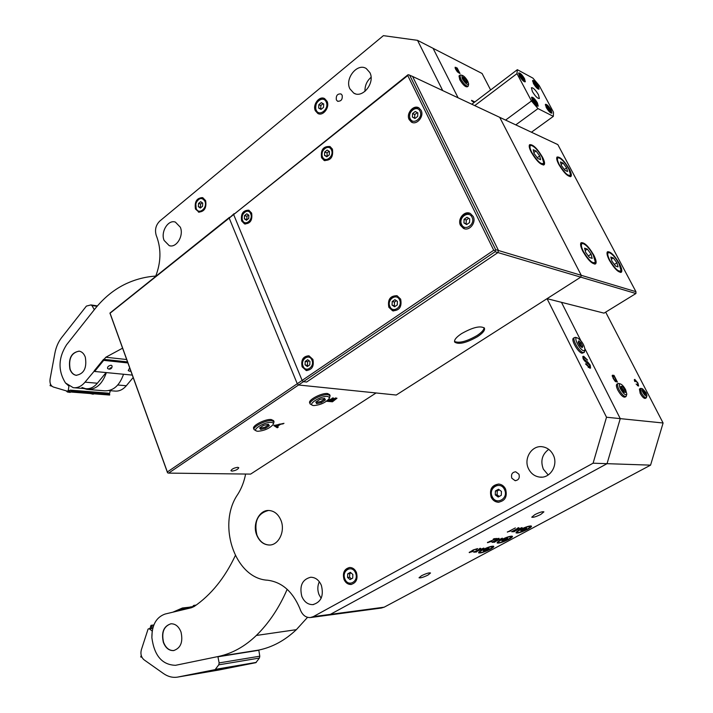 <?xml version="1.0" encoding="UTF-8"?>
<svg xmlns="http://www.w3.org/2000/svg" width="713" height="713" viewBox="0 0 713 713"><rect width="100%" height="100%" fill="white"/><g stroke="black" fill="none" stroke-linecap="round" stroke-linejoin="round"><path stroke-width="1.07" d="M461.641 224.55C464.796 231.787 475.731 224.158 472.024 217.26C468.798 210.041 457.969 217.715 461.641 224.55M469.912 213.303C462.594 213.668 459.707 217.759 461.231 225.593L464.618 228.802M469.555 222.545L469.707 218.882L466.97 217.26L464.092 219.292L463.94 222.937L466.667 224.568L469.555 222.545M463.94 222.937L467.131 224.238M464.092 219.292L466.284 220.005L466.133 223.641M468.708 218.294L466.284 220.005M389.913 306.537C392.81 313.702 402.997 306.759 399.583 299.897C396.624 292.749 386.535 299.736 389.913 306.537M396.811 295.654C390.528 296.492 388.13 300.414 389.619 307.428L393.576 310.984M397.426 301.376L394.895 299.683L392.212 301.537L392.052 305.066L394.583 306.768L397.266 304.923L397.426 301.376M392.052 305.066L395.376 306.225M392.212 301.537L394.512 302.009L394.36 305.538M396.419 300.708L394.512 302.009M477.514 336.67C466.284 342.98 458.682 344.789 454.689 342.106C453.949 340.039 456.195 337.231 461.445 333.693C472.719 327.329 480.375 325.467 484.412 328.114C485.17 330.253 482.87 333.096 477.514 336.67M484.082 327.695C484.038 329.852 481.676 332.472 476.988 335.565C466.605 341.5 459.11 343.452 454.502 341.438M635.925 293.524L580.739 277.143L547.058 298.667L604.036 313.141L635.925 293.524L635.934 291.688L557.842 144.614L412.569 76.443L498.494 250.521L497.924 252.571L306.635 382.034L303.417 381.687L306.635 382.034L497.924 252.571L498.494 250.521L581.264 275.316L580.739 277.143L495.072 251.725L303.417 381.687L302.125 380.421L233.65 214.56L234.024 213.704L229.203 218.107L407.961 74.785L407.756 75.542L233.65 214.56L302.125 380.421L303.417 381.687L298.551 384.993L297.259 383.728L493.735 250.263L407.756 75.542M635.934 291.688L581.264 275.316L499.715 117.333L581.264 275.316L580.739 277.143L396.232 395.038L298.551 384.993L376.081 392.961L250.619 474.1L168.616 473.111L167.564 472.826L167.35 471.97L297.259 383.728L229.203 218.107L110.069 313.221L167.35 471.97M303.096 366.152C305.69 373.104 314.986 366.785 311.92 360.092C309.273 353.149 300.066 359.521 303.096 366.152M308.889 355.787C303.56 356.892 301.572 360.609 302.927 366.919L307.027 370.591M307.659 359.735L305.217 361.42L305.048 364.806L307.339 366.518L309.79 364.842L309.95 361.446L307.659 359.735M305.048 364.806L308.39 365.796M305.217 361.42L307.624 361.732L307.463 365.109M309.041 360.76L307.624 361.732M410.242 118.741C413.184 125.506 423.469 117.592 420.01 111.175C417.007 104.428 406.82 112.387 410.242 118.741M418.727 107.806C411.553 107.966 408.62 112.003 409.913 119.9L412.381 122.484M412.408 117.066L414.957 118.483L417.675 116.379L417.827 112.859L415.269 111.46L412.56 113.563L412.408 117.066L415.18 118.313M412.56 113.563L414.806 114.526L414.654 118.019M417.31 112.583L414.806 114.526M251.609 213.08L248.837 210.21C243.008 210.228 240.611 213.811 241.654 220.959L244.488 223.873C250.29 223.802 252.66 220.201 251.609 213.08M312.909 359.414L308.952 355.796C303.114 356.206 300.833 359.878 302.125 366.821L306.171 370.484C311.973 370.011 314.219 366.322 312.909 359.414M421.098 110.328L419.003 107.966C413.674 104.232 405.831 113.545 409.164 119.579L411.356 122.021C416.668 125.64 424.449 116.344 421.098 110.328M473.182 216.44L470.348 213.508C464.555 210.166 457.104 219.185 460.491 225.361L463.459 228.383C469.225 231.582 476.587 222.59 473.182 216.44M400.661 299.157L397.07 295.735C390.225 295.672 387.48 299.522 388.843 307.276L392.56 310.761C399.351 310.725 402.052 306.857 400.661 299.157M332.427 149.133L330.012 146.522C323.328 146.076 320.511 149.81 321.563 157.725L324.059 160.398C330.707 160.773 333.497 157.012 332.427 149.133M495.072 251.725L495.642 249.666L498.494 250.521L412.569 76.443L408.397 74.731M494.991 250.593L493.735 250.263M409.583 75.043L495.642 249.666M322.543 156.949C325.173 163.473 334.531 156.12 331.429 149.917C328.746 143.411 319.469 150.799 322.543 156.949M329.878 146.459C323.631 146.994 321.126 150.835 322.347 157.992L324.968 160.719M324.673 152.047L324.513 155.389L326.821 156.798L329.29 154.846L329.451 151.486L327.133 150.087L324.673 152.047L327.026 152.867L327.267 156.441M324.513 155.389L326.875 156.2M329.067 151.254L327.026 152.867M242.554 220.246C244.916 226.609 253.489 219.871 250.7 213.802C248.284 207.447 239.782 214.23 242.554 220.246M248.828 210.21C243.427 211.039 241.306 214.693 242.465 221.164L245.308 224.078L244.488 223.873M246.448 220.246L248.712 218.463L248.882 215.237L246.778 213.811L244.514 215.602L244.354 218.82L246.448 220.246M244.354 218.82L247.161 219.693M244.514 215.602L246.965 216.244L246.805 219.444M248.534 215.005L246.965 216.244M593.751 255.067C596.05 259.63 596.674 262.562 595.613 263.872C592.378 264.407 588.145 260.272 582.922 251.448C580.658 246.921 580.043 244.015 581.077 242.732C584.321 242.179 588.546 246.288 593.751 255.067M619.419 263.641C621.718 268.141 622.36 271.002 621.362 272.232C618.367 272.66 614.374 268.685 609.383 260.29C607.12 255.833 606.478 252.99 607.458 251.787C610.462 251.341 614.446 255.29 619.419 263.641M569.232 169.017C571.211 172.867 571.79 175.345 570.97 176.45C567.949 176.869 563.885 172.849 558.769 164.391C556.817 160.568 556.247 158.117 557.049 157.029C560.079 156.602 564.143 160.594 569.232 169.017M542.504 157.181C544.474 161.067 545.035 163.589 544.179 164.756C540.917 165.282 536.604 161.102 531.247 152.199C529.304 148.357 528.752 145.862 529.59 144.712C532.861 144.178 537.165 148.331 542.504 157.181M541.942 156.94C538.003 150.167 534.376 146.325 531.06 145.407C529.411 145.737 529.661 148.081 531.818 152.457C537.602 161.699 541.595 165.184 543.796 162.912L541.942 156.94M530.329 145.274L529.349 145.096M543.413 165.077L543.778 163.027M533.235 149.739L534.09 153.464L537.78 158.455L540.588 159.685L539.714 155.951L536.051 150.996L533.235 149.739M536.051 150.996L533.877 152.546M539.714 155.951L537.237 157.716M568.716 168.785C564.919 162.306 561.479 158.625 558.404 157.742C556.862 158.045 557.165 160.345 559.304 164.623C564.767 173.375 568.537 176.744 570.596 174.747L568.716 168.785M557.611 157.582L558.404 157.742M570.24 176.726L570.578 174.819M566.639 167.876L563.118 163.099L560.498 161.931L561.416 165.559L564.963 170.362L567.566 171.503L566.639 167.876L564.313 169.489M563.118 163.099L561.14 164.48M593.216 254.889C589.41 248.258 585.899 244.47 582.664 243.507C580.703 243.801 580.979 246.511 583.475 251.636C589.17 260.887 593.127 264.318 595.319 261.921L593.216 254.889M581.87 243.329L580.792 243.124M594.847 264.158L595.31 261.974M591.077 254.176L587.316 249.095L584.598 248.177L585.658 252.366L589.455 257.473L592.155 258.364L591.077 254.176L588.323 255.949M587.316 249.095L585.186 250.486M618.92 263.48C615.248 257.126 611.914 253.489 608.911 252.571C607.102 252.848 607.423 255.477 609.891 260.459C615.283 269.211 619.009 272.535 621.059 270.432L618.92 263.48M608.055 252.366L607.182 252.188M620.613 272.482L621.059 270.432M615.56 266.056L618.055 266.876L616.932 262.812L613.323 257.937L610.809 257.081L611.914 261.136L615.56 266.056M613.323 257.937L611.38 259.175M616.932 262.812L614.365 264.443M204.907 201.271C202.162 197.269 199.301 197.661 196.333 202.456L195.834 204.132L196.173 208.428C198.677 215.406 207.875 207.929 204.907 201.271M202.75 197.653C200.023 197.421 197.884 198.945 196.342 202.242L195.763 204.194L196.155 209.194L199.105 212.26L195.451 209.016C194.399 201.601 196.824 197.813 202.733 197.644L205.647 200.665C206.708 208.062 204.301 211.868 198.428 212.091M202.715 203.062L200.701 201.672L198.517 203.463L198.348 206.645L200.362 208.044L202.554 206.253L202.715 203.062M198.348 206.645L200.977 207.545M198.517 203.463L200.629 204.007L200.46 207.189M202.207 202.715L200.629 204.007M326.18 101.941C323.167 94.713 312.757 103.314 316.198 110.114C319.139 117.36 329.664 108.804 326.18 101.941M324.504 98.563C317.615 98.938 314.798 103.109 316.046 111.05L318.64 113.804M318.845 104.686L318.684 108.082L321.01 109.428L323.515 107.387L323.675 103.991L321.34 102.645L318.845 104.686L320.85 105.479L320.69 108.866L321.287 109.205M318.684 108.082L320.69 108.866M323.087 103.652L320.85 105.479M355.537 572.994C352.302 564.295 341.206 570.569 344.896 578.938C348.051 587.637 359.263 581.443 355.537 572.994M349.753 567.468C344.762 569.197 343.078 573.163 344.7 579.366C346.188 582.673 348.452 584.357 351.491 584.41M347.543 577.459L350.038 579.598L352.703 578.118L352.864 574.482L350.368 572.343L347.712 573.831L347.543 577.459L349.593 577.263L351.42 578.831M347.712 573.831L349.753 573.644L349.593 577.263M351.046 572.922L349.753 573.644M504.546 489.671C500.678 480.509 487.79 487.799 492.184 496.587C495.954 505.758 508.984 498.556 504.546 489.671M498.547 484.038C492.068 485.615 489.813 489.983 491.774 497.148C493.307 500.232 495.624 501.925 498.744 502.237L498.993 502.246M498.182 497.032L501.284 495.312L501.435 491.409L498.503 489.243L495.41 490.972L495.259 494.867L498.182 497.032M495.259 494.867L497.113 494.84L499.26 496.435M495.41 490.972L497.264 490.963L497.113 494.84M499.296 489.822L497.264 490.963M202.635 672.252L218.383 669.409L202.635 672.252M212.394 670.577L203.775 672.154L212.385 670.487M222.866 668.785L238.195 666.013L222.866 668.785M232.269 667.172L223.855 668.714L232.251 667.083M88.501 389.512L104.365 390.795C113.109 391.214 119.499 385.697 123.536 374.254M81.977 387.498L85.596 388.683C89.918 389.173 93.84 387.355 97.36 383.229L106.103 372.569M106.371 372.596C102.307 384.209 95.89 389.815 87.12 389.396L84.036 388.558M235.584 666.61L218.606 669.676L235.584 666.61M215.843 669.988L198.401 673.143L215.843 669.988M152.716 628.465L149.062 628.643L152.208 630.969L151.869 637.663C154.258 655.657 162.145 664.872 175.523 665.309L217.893 656.575L219.132 662.912L218.757 664.837L215.13 669.632L177.145 677.19C172.394 677.796 167.858 676.592 163.509 673.562L144.062 659.819C141.245 657.341 140.336 654.008 141.343 649.819L148.063 629.107L149.062 628.643M218.445 670.095L255.851 662.671L259.416 658.054L259.782 656.201L258.801 650.06C272.482 647.208 284.995 640.408 296.35 629.668L307.544 617.324M141.923 657.226L140.728 656.976L141.236 655.416M149.971 628.527L151.004 625.328L151.744 626.985L151.201 628.652M153.848 624.98L151.004 625.328M153.732 625.274L151.352 625.559M153.188 626.807L151.744 626.985M70.034 390.599L70.124 390.127L108.118 393.139L109.267 393.478L109.65 395.047L71.665 392.088L69.214 391.357L70.034 390.599L68.252 390.466L67.423 391.214L53.288 386.999C50.668 385.795 49.589 383.175 50.07 379.12L54.883 353.211C56.06 347.097 58.323 341.866 61.692 337.516L86.389 306.1L90.774 304.959L91.924 305.521L94.321 309.692L66.567 344.771C58.252 357.881 57.887 370.6 65.453 382.934L68.956 386.107L68.252 390.466M109.463 393.941L110.274 390.697M67.423 391.214L69.214 391.357M51.889 386.196L50.062 385.653L50.578 384.325M70.124 390.127L71.282 390.474L71.665 392.088M71.755 391.615L109.74 394.583M71.282 390.474L109.267 393.478M93.047 394.191L90.132 393.523M69.972 392.408L67.441 392.007L66.113 390.822M181.004 632.012C183.214 641.994 180.737 648.188 173.571 650.595C168.972 650.737 165.559 647.974 163.339 642.288C161.165 632.226 163.714 626.05 170.986 623.786C175.46 623.723 178.794 626.469 181.004 632.012M173.919 650.541L173.785 650.559C169.186 650.711 165.773 647.939 163.553 642.261C161.379 632.458 163.812 626.308 170.835 623.795M287.17 589.303C279.238 607.708 268.961 623.091 256.35 635.452C244.782 646.584 232.046 653.607 218.16 656.521L175.523 665.309C162.145 664.872 154.258 655.657 151.869 637.663C151.869 625.043 156.281 617.173 165.095 614.045L191.423 607.734L194.186 606.496C211.11 594.856 224.818 577.886 235.308 555.596M85.31 357.168C87.048 367.953 83.974 373.995 76.095 375.305C73.27 374.762 71.22 372.739 69.927 369.218C68.234 358.389 71.353 352.374 79.303 351.17C82.031 351.741 84.036 353.746 85.31 357.168M76.541 375.359L76.309 375.323C73.492 374.788 71.434 372.756 70.141 369.245C68.403 358.791 71.38 352.757 79.054 351.135M108.92 390.581L114.624 391.054C118.928 391.535 122.832 389.761 126.317 385.742L133.108 377.605M122.511 348.211L105.818 357.249L85.016 382.159C81.487 386.33 77.557 388.166 73.216 387.676L65.453 382.934C57.887 370.6 58.252 357.881 66.567 344.771L94.499 309.469C103.75 297.811 114.365 289.193 126.361 283.596C135.862 279.246 145.666 276.742 155.746 276.074M190.834 606.87L178 609.954L178.152 610.916L190.995 607.841L190.834 606.87L194.177 606.505M193.579 605.506L195.415 605.132M94.642 371.464L94.25 370.805L103.278 359.7L103.679 360.359L94.642 371.464L132.208 375.091M103.679 360.359L127.823 362.935M103.278 359.7L127.591 362.311M111.014 367.783L109.704 368.871L111.219 368.398L111.014 367.783M109.044 369.165L107.618 368.523C107.271 366.847 108.456 365.751 111.157 365.225L112.048 365.894C112.191 367.917 111.246 369.004 109.214 369.174M110.854 367.756L111.219 368.398M110.845 367.783L109.82 368.309M110.025 368.327L110.399 368.933M130.479 370.297L130.729 371.001M129.632 367.944L128.224 370.591L129.623 371.215M462.184 78.546L461.944 75.257C463.798 75.747 465.758 77.779 467.826 81.335L468.637 83.974C467.443 85.257 465.286 83.448 462.184 78.546M468.628 84.072L468.263 86.095C466.293 86.442 463.771 84.063 460.687 78.965L459.921 75.222L460.937 75.088M459.003 75.926L459.769 79.678C462.853 84.767 465.375 87.146 467.354 86.799C465.375 87.146 462.853 84.767 459.769 79.678L459.003 75.926L459.921 75.222M462.915 77.111L463.272 79.081L465.375 81.915L467.113 82.779L466.757 80.81L464.662 77.984L462.915 77.111M464.662 77.984L463.753 78.688L463.147 78.385M466.757 80.81L465.847 81.514L463.753 78.688M465.972 82.209L465.847 81.514M620.577 389.004C619.027 385.68 618.946 383.977 620.337 383.906C622.03 384.494 623.795 386.437 625.622 389.744L626.825 394.155C625.631 395.644 623.545 393.933 620.577 389.004M626.825 394.155L626.103 396.473C624.187 396.811 621.807 394.512 618.964 389.556C617.449 386.419 617.101 384.423 617.913 383.558L619.142 383.549M617.913 383.558L616.834 384.182C616.005 385.047 616.353 387.052 617.868 390.189C620.711 395.136 623.091 397.444 625.007 397.096C623.091 397.444 620.711 395.136 617.868 390.189C616.353 387.052 616.005 385.047 616.834 384.182L616.977 384.093M620.827 386.321L621.549 389.146L623.83 392.203L625.39 392.417L624.668 389.601L622.396 386.562L620.827 386.321M622.396 386.562L621.041 387.15M624.668 389.601L623.572 390.225L621.299 387.186M624.089 392.239L623.572 390.225M642.841 392.266C641.78 390.038 641.7 388.897 642.591 388.843L646.094 392.738L646.941 395.742C646.156 396.669 644.793 395.51 642.841 392.266M646.941 395.742L646.335 397.783C645.007 397.997 643.322 396.33 641.281 392.801L640.461 388.451L641.281 388.451M640.461 388.451L639.401 389.057L640.212 393.407C642.253 396.936 643.937 398.594 645.274 398.38C643.937 398.594 642.253 396.936 640.212 393.407L639.499 389.004M643.001 390.537L644.962 394.334L645.933 394.467L643.982 390.679L643.001 390.537M643.982 390.679L643.171 391.143M645.443 392.649L644.374 393.246L643.376 391.9M644.499 393.71L644.374 393.246M577.227 337.819C581.603 340.556 584.197 344.557 585.016 349.833L583.76 350.76C579.865 350.288 573.011 336.91 577.111 337.802L577.227 337.819M585.016 349.869L584.259 352.374L583.234 352.552C579.366 352.177 571.79 339.13 574.509 337.543L576.051 337.507M573.635 338.069L573.421 338.203C570.694 339.798 578.27 352.846 582.147 353.211L584.045 352.498M578.769 340.876L578.163 342.276L579.883 345.689L582.209 347.686L582.806 346.268L581.086 342.873L578.769 340.876M581.086 342.873L579.999 343.532L578.261 342.035M582.806 346.268L581.719 346.928L579.999 343.532M523.993 78.421C522.379 75.703 520.936 74.179 519.67 73.831L520.035 76.3C522.29 79.865 523.841 81.264 524.679 80.516L523.993 78.421M520.392 75.141L520.748 76.683L523.654 79.58L523.289 78.047L520.392 75.141M521.658 75.828L520.713 76.541M523.289 78.047L522.299 78.787M537.798 85.81C536.221 83.154 534.821 81.656 533.6 81.318L533.984 83.769C536.176 87.227 537.682 88.608 538.493 87.913L537.798 85.81M537.121 85.444L534.295 82.61L536.274 86.309L537.495 86.968L537.121 85.444L536.158 86.157M535.525 83.269L534.625 83.947M536.88 102.663C535.276 99.963 533.841 98.439 532.584 98.091L532.95 100.649C535.205 104.214 536.746 105.613 537.584 104.847L536.88 102.663M536.176 102.307L533.279 99.428L535.303 103.251L536.559 103.893L536.176 102.307L535.16 103.055M534.536 100.078L533.6 100.765M550.561 109.668L546.381 105.194L546.782 107.734C548.965 111.201 550.463 112.574 551.274 111.861L550.561 109.668M549.072 110.274L550.284 110.889L549.883 109.321L547.058 106.513L549.072 110.274M548.279 107.137L547.388 107.788M549.883 109.321L548.903 110.043M172.867 612.182L182.43 607.984L185.701 608.1M527.05 529.34L530.383 526.907C529.688 525.927 526.372 526.854 520.419 529.714C517.629 531.256 516.613 532.21 517.362 532.566C519.367 532.638 522.602 531.559 527.05 529.34M520.891 530.374L520.891 531.051L523.743 530.205L526.604 528.681L526.622 527.985L520.891 530.374M526.604 528.681L526.328 528.075M523.743 530.205L523.235 529.117M508.155 539.429L511.355 537.094C510.66 536.123 507.344 537.049 501.417 539.884C498.726 541.381 497.745 542.299 498.467 542.646C500.464 542.718 503.699 541.648 508.155 539.429M501.943 540.507L501.988 541.158L504.84 540.311L507.647 538.805L507.62 538.146L501.943 540.507M507.647 538.805L507.38 538.217M504.84 540.311L504.341 539.224M489.599 549.34L492.692 547.085C491.979 546.131 488.672 547.058 482.763 549.875C480.17 551.309 479.216 552.201 479.911 552.548C481.917 552.62 485.143 551.55 489.599 549.34M483.343 550.463L483.432 551.087L486.275 550.231L489.038 548.752L488.966 548.128L483.343 550.463M489.038 548.752L488.779 548.181M486.275 550.231L485.794 549.153M537.433 102.948L538.208 106.112C536.791 106.308 534.848 104.383 532.388 100.364L531.613 97.209C533.039 97.021 534.982 98.929 537.433 102.948M524.554 78.724L525.312 81.772C523.886 81.95 521.943 80.025 519.465 75.997L518.716 72.958C520.142 72.779 522.094 74.696 524.554 78.724M551.096 109.945L551.889 113.091C550.516 113.26 548.636 111.38 546.238 107.458L545.445 104.321C546.818 104.151 548.698 106.032 551.096 109.945M538.342 86.095L539.108 89.125C537.745 89.285 535.846 87.405 533.44 83.474L532.673 80.462C534.046 80.302 535.935 82.182 538.342 86.095M538.44 94.695L539.385 98.483C537.682 98.697 535.338 96.371 532.361 91.514L531.426 87.744C533.137 87.53 535.472 89.847 538.44 94.695M516.987 73.626L517.344 69.687L532.923 78.136L539.206 85.551L553.475 112.208L553.35 116.362L537.994 108.599L531.479 100.97L516.987 73.626L474.742 105.613M517.344 69.687L471.81 104.241M531.435 132.226L553.35 116.362M515.784 124.873L537.994 108.599M505.588 120.096L531.479 100.97M543.333 469.154L548.208 474.974L543.333 469.154C540.285 460.963 542.076 454.368 548.707 449.359C542.076 454.368 540.285 460.963 543.333 469.154M318.961 594.49L321.135 598.305L318.961 594.49C317.347 590.043 317.463 585.783 319.317 581.71C317.463 585.783 317.347 590.043 318.961 594.49M490.152 549.295C484.154 552.219 480.304 553.395 478.601 552.842C478.468 552.272 479.671 551.301 482.193 549.919C488.209 546.987 492.077 545.793 493.788 546.354C493.913 546.924 492.71 547.905 490.152 549.295M508.708 539.393C502.692 542.326 498.833 543.511 497.13 542.95C496.997 542.37 498.235 541.363 500.856 539.928C506.89 536.978 510.758 535.784 512.469 536.345C512.602 536.934 511.346 537.95 508.708 539.393M527.593 529.304C521.568 532.255 517.709 533.44 516.016 532.878C515.864 532.272 517.148 531.23 519.866 529.741C525.909 526.782 529.786 525.579 531.488 526.141C531.64 526.755 530.338 527.807 527.593 529.304M428.014 575.052C423.37 577.307 420.376 578.207 419.03 577.771L421.526 575.721C426.178 573.466 429.181 572.548 430.527 572.994L428.014 575.052M540.793 514.421C536.096 516.738 533.083 517.656 531.746 517.192L534.83 514.643C539.545 512.317 542.566 511.39 543.903 511.854L540.793 514.421M459.19 72.628L457.051 68.43L455.669 67.931L457.799 71.844L459.19 72.628L458.807 72.922M616.611 381.232L613.991 376.099L612.895 376.036L613.572 378.434L615.346 380.902L616.611 381.232L615.738 381.74M612.217 375.894L612.93 376.009L612.315 376.375M635.194 380.127L635.185 381.642L634.677 381.357L634.784 379.378L637.921 383.015L638.616 386.063L636.112 384.04L638.153 385.341L637.529 382.961L635.194 380.127M457.185 68.02L459.983 73.51L457.398 71.861L455.696 69.33L455.117 67.254L457.185 68.02L456.81 68.314M614.009 375.377L617.431 382.088L615.034 381.188L613.135 378.353L612.369 375.261L614.009 375.377L612.93 376.009M474.207 102.422L471.854 100.988L471.516 100.328L474.118 101.558L473.708 101.87M474.118 101.558L474.457 102.235M547.058 298.667L606.513 417.23L620.257 418.629L607.048 463.673L620.257 418.629L585.034 348.951L620.257 418.629L663.09 422.996L605.676 312.134M490.624 89.972L482.086 73.492L433.085 48.332L458.094 97.806L433.085 48.332L417.515 40.338L442.72 90.587M561.47 302.33L580.819 340.6L561.47 302.33M479.127 550.338L475.428 551.202L474.805 551.71L476.676 551.648L478.949 549.937L483.877 548.065L476.311 551.675M517.166 529.902L512.816 531.283L514.626 531.265L517.166 529.902L516.72 528.93M497.496 540.454L493.155 541.827L495 541.791L497.496 540.454L497.05 539.465L498.316 538.413L499.073 538.36L497.291 539.999L498.36 539.991L502.317 538.146L494.599 541.818M476.471 552.031L473.664 552.138L478.12 550.062L479.831 548.377L480.598 548.315L478.967 549.946M507.389 532.112L515.356 527.923L509.296 531.176L510.642 530.998L507.326 531.969M517.014 529.349L516.791 528.868L518.119 527.78L518.868 527.736L517.362 529.474L522.059 527.567L514.189 531.292M514.367 531.684L511.658 531.729L516.8 528.868M494.769 542.192L492.015 542.272L497.05 539.465L497.291 539.999M495.455 539.028L493.2 539.171L494.1 538.689L497.13 538.493L489.145 541.63L488.708 542.272L491.605 541.408L487.434 542.602L495.455 539.028L495.268 538.609M473.031 550.891L470.108 552.156L472.942 551.452L469.181 552.53L473.289 549.892L477.665 548.6L476.578 549.527L475.883 549.643L476.444 548.921L473.922 549.839L473.031 550.891L472.728 550.222M472.942 550.891L472.666 550.258M328.007 615.203L381.303 608.046L384.173 607.182L650.577 465.143L663.09 422.996M606.513 417.23L593.091 463.2L607.048 463.673L330.342 614.374L607.048 463.673L650.577 465.143M371.054 77.325C366.803 81.041 364.78 85.72 364.994 91.362C364.78 85.72 366.803 81.041 371.054 77.325M593.091 463.2L313.265 616.656L330.342 614.374L327.392 615.283L330.342 614.374L384.173 607.182M271.19 422.39C273.195 422.577 273.801 423.362 272.99 424.752C269.256 428.566 264.22 430.741 257.883 431.276L256.76 431.098C251.368 429.877 264.799 421.731 271.19 422.39M256.404 430.973L254.051 429.591C252.554 426.757 265.789 420.002 271.644 420.643L274.042 421.775L273.275 424.19M274.006 421.695L273.587 420.643L271.19 419.502C265.334 418.861 252.099 425.608 253.605 428.46L253.641 428.558M260.673 429.413L265.503 428.299L269.354 425.741L268.364 424.28L263.498 425.385L259.648 427.969L260.673 429.413L260.227 428.281L265.058 427.167L268.685 424.752M265.503 428.299L265.058 427.167M259.889 427.809L260.227 428.281M327.525 396.428L329.281 397.177L329.121 398.754C325.253 402.8 320.119 405.073 313.72 405.563L312.927 405.439C307.205 404.289 321.269 395.572 327.525 396.428M312.49 405.278L310.128 403.968C308.426 401.071 322.285 393.834 327.998 394.672L330.101 395.724L329.37 398.237M330.101 395.724L329.629 394.601L327.525 393.531C321.813 392.694 307.963 399.931 309.665 402.836L309.683 402.89M324.602 398.371L319.807 399.44L315.814 402.087L316.617 403.647L321.385 402.578L325.369 399.948L324.602 398.371M321.385 402.578L320.912 401.446L324.834 398.852M316.617 403.647L316.144 402.515L320.912 401.446M315.895 402.034L316.144 402.515M231.966 471.124L230.932 470.714C231.796 469.002 234.069 467.88 237.759 467.327L238.775 467.737C237.919 469.439 235.655 470.571 231.966 471.124M168.616 473.111L298.551 384.993L297.259 383.728L229.203 218.107L229.586 217.251L109.927 313.087L167.564 472.826M277.268 427.782L273.828 425.581L283.988 423.326L280.2 424.493L277.197 426.481L278.275 427.114L277.268 427.782L276.822 426.668L274.469 425.162M333.568 398.727L336.982 398.228L332.472 401.793L326.572 401.267L333.363 397.925L333.568 398.727L333.221 397.916L332.606 398.264M335.377 398.612L330.743 400.902L332.766 401.08L335.262 399.423L335.725 398.763L335.155 398.086M328.256 400.679L330.039 400.84L332.793 398.71L328.087 400.269M275.771 425.625L276.804 426.258L279.238 424.645L274.977 425.296L275.771 425.625M282.901 424.048L282.704 423.549M280.2 424.493L280.013 424.012M336.037 397.934L335.538 398.326M332.472 401.793L332.151 401.027M279.238 424.645L279.05 424.182M528.547 468.806C530.989 473.637 534.723 476.4 539.732 477.104C550.178 478.664 558.555 465.019 553.235 454.921C550.899 450.366 547.397 447.666 542.727 446.819C532.023 444.725 523.217 458.512 528.547 468.806M164.115 240.433L169.222 245.637C176.369 248.302 184.07 235.629 180.327 227.206L175.389 222.108C168.17 219.283 160.416 231.983 164.115 240.433M301.822 596.398C304.228 601.924 307.9 604.669 312.838 604.624C321.1 602.244 323.952 595.827 321.376 585.391C319.005 580.034 315.44 577.316 310.672 577.245C302.25 579.446 299.291 585.836 301.822 596.398M349.923 88.867L353.746 93.1C362.587 98.849 375.386 82.726 369.869 72.592L366.295 68.564C357.382 62.512 344.459 78.697 349.923 88.867M327.017 101.255C330.128 107.191 323.042 116.584 317.846 113.483L315.369 110.791C312.285 104.838 319.406 95.426 324.638 98.626L327.017 101.255M505.579 489.091C507.549 496.729 505.062 501.114 498.12 502.246C495 501.934 492.683 500.241 491.159 497.157C489.216 489.43 491.774 485.063 498.833 484.056C501.836 484.421 504.091 486.106 505.579 489.091M356.429 572.494C358.069 579.054 356.224 583.056 350.876 584.482C347.801 584.455 345.52 582.779 344.014 579.428C342.392 572.806 344.29 568.822 349.709 567.468C352.703 567.539 354.94 569.215 356.429 572.494M518.948 474.216C519.911 478.04 518.636 480.188 515.107 480.66L511.827 478.218C510.865 474.377 512.166 472.229 515.722 471.783L518.948 474.216M342.142 95.212C342.677 99.472 341.144 101.469 337.534 101.193L336.376 99.918C335.85 95.64 337.392 93.653 341.001 93.947L342.142 95.212M280.931 520.285C285.539 531.105 278.658 545.436 269.166 545.026C263.534 544.732 259.389 541.408 256.725 535.071C252.161 524.108 259.256 509.724 268.961 510.481C274.318 510.918 278.311 514.189 280.931 520.285M269.817 544.999L269.371 545.008C263.748 544.714 259.603 541.399 256.93 535.062C253.864 521.506 257.714 513.307 268.462 510.472M589.562 366.821L589.749 368.158M582.708 356.981L584 357.632M588.341 367.48L589.633 366.785M586.166 363.88L589.152 366.812L589.713 366.732L589.562 365.101L585.364 361.732L583.314 359.094L582.967 356.402L583.706 356.304L587.53 360.092L584.402 357.641L583.822 357.712L583.974 359.12L587.851 362.142L590.204 365.101L590.578 368.077L589.874 368.184L585.525 363.88L586.166 363.88L585.676 364.165M313.265 616.656L310.289 617.574C305.939 617.672 302.695 615.266 300.556 610.364L299.745 608.251C292.588 591.451 281.902 582.111 267.678 580.222C234.916 578.68 216.85 524.465 237.741 494.403C241.538 488.396 244.158 481.614 245.602 474.038M155.657 276.305C160.906 262.705 161.316 249.639 156.878 237.099L156.236 235.424C154.623 229.827 155.817 225.032 159.81 221.039L383.398 35.65L417.515 40.338M258.543 650.113L217.911 656.575L258.552 650.113M258.739 650.292L218.098 656.762M259.782 656.201L219.132 662.912M259.416 658.054L218.757 664.837M256.279 662.386L215.567 669.329M255.851 662.671L215.13 669.632M219.337 669.935L178.098 677.02M91.924 305.521L97.102 306.305M296.35 629.668L256.35 635.452M258.801 650.06L218.16 656.521M85.016 382.159L97.36 383.229M117.77 385.002L126.317 385.742M103.581 359.334L127.449 361.901M105.818 357.249L126.584 359.521M615.952 381.125L615.355 381.473M637.877 385.385L637.413 385.653M634.784 379.378L634.312 379.655M455.919 67.378L455.135 67.993M612.868 375.19L612.209 375.582M474.43 552.201L474.172 551.612M512.38 531.8L512.112 531.221M492.754 542.335L492.496 541.755M487.924 542.691L487.71 542.21M469.617 552.602L469.421 552.156M332.481 398.576L332.258 398.05M590.204 365.101L589.696 365.404M587.851 362.142L586.915 362.694M584.705 360.172L584.179 360.493M583.974 359.12L583.484 359.414M583.706 356.304L582.717 356.892M589.152 366.812L588.207 367.373M324.059 160.398L324.843 160.666M392.56 310.761L393.335 310.913M463.459 228.383L464.199 228.615M411.356 122.021L412.105 122.333M306.171 370.484L306.973 370.582M531.06 145.407L529.411 145.096M582.664 243.507L580.97 243.124M608.911 252.571L607.271 252.188M91.193 304.959L97.44 305.913M93.082 394.191L94.116 393.834M70.017 392.4L71.229 391.954M74.393 387.774L86.763 388.781M193.722 605.399L192.465 606.692M129.784 371.232L130.773 371.108M461.944 75.257L460.402 74.999M467.354 86.799L468.076 86.246M620.337 383.906L618.679 383.416M624.864 397.177L625.961 396.562M642.591 388.843L640.969 388.362M645.176 398.433L646.245 397.836M573.421 338.203L574.509 337.543M577.111 337.802L575.436 337.329M519.67 73.831L518.601 73.653M524.679 80.569L524.51 81.79M533.6 81.318L532.558 81.148M538.484 87.949L538.324 89.134M532.584 98.091L531.479 97.904M537.584 104.891L537.397 106.139M546.381 105.194L545.32 105.007M551.274 111.896L551.087 113.091M182.43 607.984L189.417 607.209M530.401 526.862L530.775 525.9M517.246 532.522L516.292 532.165M511.381 537.041L511.756 536.096M498.351 542.611L497.416 542.254M492.719 547.031L493.084 546.105M479.813 552.513L478.886 552.156M455.669 67.931L455.224 68.279M634.962 380.163L634.383 380.492M638.117 385.368L637.493 385.724M478.886 549.901L478.655 549.358M517.005 529.429L516.756 528.894M253.605 428.46L254.051 429.591M309.665 402.836L310.128 403.968M335.725 398.763L335.413 398.023M332.793 398.71L332.49 397.997M542.014 477.131L539.732 477.104M170.202 245.851L169.222 245.637M313.595 604.535L312.838 604.624M355.413 93.804L353.746 93.1M317.846 113.483L318.515 113.741M498.12 502.246L498.744 502.237M350.876 584.482L351.42 584.419M515.107 480.66L515.722 480.669M337.534 101.193L338.007 101.389M583.822 357.712L582.931 358.247M327.392 615.283L310.913 617.494"/></g></svg>

